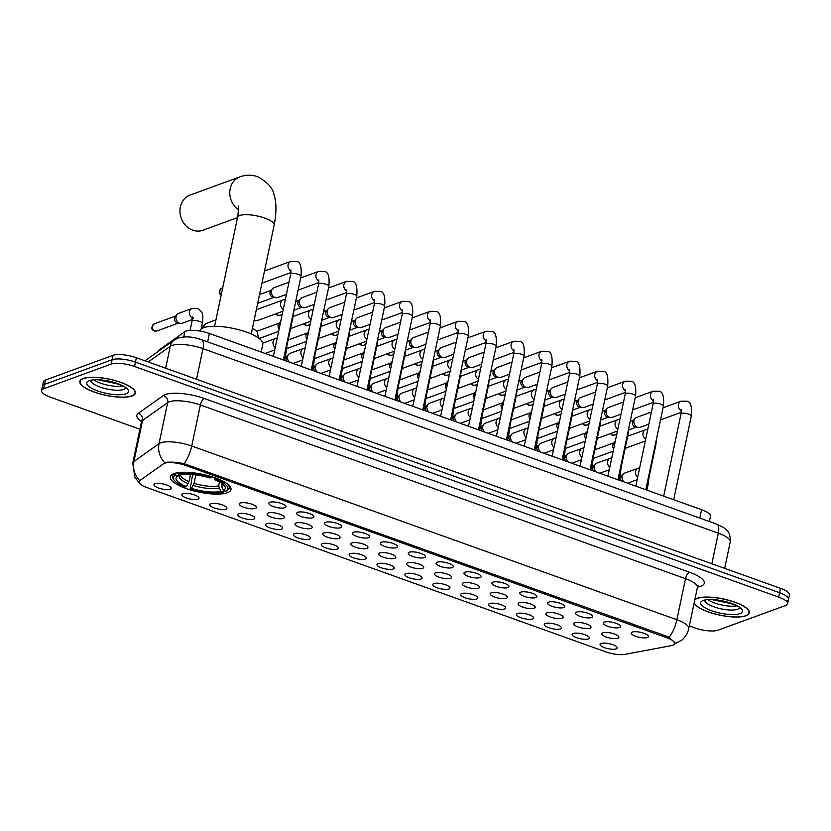 <?xml version="1.0" encoding="UTF-8"?>
<svg xmlns="http://www.w3.org/2000/svg" width="831" height="831" viewBox="0 0 831 831"><rect width="100%" height="100%" fill="white"/><g stroke="black" fill="none" stroke-linecap="round" stroke-linejoin="round"><path stroke-width="1.25" d="M173.991 473.639A30.996 9.058 -168.1 0 0 170.334 476.797A30.996 9.058 -168.1 0 0 192.241 490.456A30.996 9.058 -168.1 0 0 227.33 492.741A30.996 9.058 -168.1 0 0 230.987 489.584A30.996 9.058 -168.1 0 0 209.069 475.924A30.996 9.058 -168.1 0 0 173.991 473.639M197.986 499.161A8.767 2.566 11.9 0 1 187.307 498.288A8.767 2.566 11.9 0 1 182.103 494.216A8.767 2.566 11.9 0 1 182.893 493.759A8.767 2.566 11.9 0 1 192.054 494.196A8.767 2.566 11.9 0 1 198.973 497.779A8.767 2.566 11.9 0 1 197.986 499.161M225.866 509.143A8.767 2.566 11.9 0 1 215.187 508.271A8.767 2.566 11.9 0 1 209.983 504.199A8.767 2.566 11.9 0 1 210.773 503.742A8.767 2.566 11.9 0 1 219.935 504.178A8.767 2.566 11.9 0 1 226.853 507.762A8.767 2.566 11.9 0 1 225.866 509.143M253.746 519.126A8.767 2.566 11.9 0 1 243.068 518.253A8.767 2.566 11.9 0 1 237.863 514.181A8.767 2.566 11.9 0 1 238.653 513.714A8.767 2.566 11.9 0 1 247.815 514.16A8.767 2.566 11.9 0 1 254.733 517.734A8.767 2.566 11.9 0 1 253.746 519.126M281.626 529.108A8.767 2.566 11.9 0 1 270.948 528.236A8.767 2.566 11.9 0 1 265.743 524.164A8.767 2.566 11.9 0 1 266.533 523.696A8.767 2.566 11.9 0 1 275.695 524.143A8.767 2.566 11.9 0 1 282.613 527.716A8.767 2.566 11.9 0 1 281.626 529.108M309.506 539.09A8.767 2.566 11.9 0 1 298.828 538.218A8.767 2.566 11.9 0 1 293.623 534.146A8.767 2.566 11.9 0 1 294.413 533.679A8.767 2.566 11.9 0 1 303.575 534.125A8.767 2.566 11.9 0 1 310.493 537.699A8.767 2.566 11.9 0 1 309.506 539.09M337.386 549.073A8.767 2.566 11.9 0 1 326.708 548.2A8.767 2.566 11.9 0 1 321.504 544.128A8.767 2.566 11.9 0 1 322.293 543.661A8.767 2.566 11.9 0 1 331.455 544.108A8.767 2.566 11.9 0 1 338.373 547.681A8.767 2.566 11.9 0 1 337.386 549.073M365.266 559.045A8.767 2.566 11.9 0 1 354.588 558.183A8.767 2.566 11.9 0 1 349.384 554.111A8.767 2.566 11.9 0 1 350.173 553.643A8.767 2.566 11.9 0 1 359.324 554.09A8.767 2.566 11.9 0 1 366.253 557.663A8.767 2.566 11.9 0 1 365.266 559.045M393.146 569.027A8.767 2.566 11.9 0 1 382.468 568.165A8.767 2.566 11.9 0 1 377.253 564.093A8.767 2.566 11.9 0 1 378.053 563.626A8.767 2.566 11.9 0 1 387.204 564.072A8.767 2.566 11.9 0 1 394.133 567.646A8.767 2.566 11.9 0 1 393.146 569.027M421.026 579.01A8.767 2.566 11.9 0 1 410.348 578.147A8.767 2.566 11.9 0 1 405.133 574.076A8.767 2.566 11.9 0 1 405.933 573.608A8.767 2.566 11.9 0 1 415.085 574.055A8.767 2.566 11.9 0 1 422.013 577.628A8.767 2.566 11.9 0 1 421.026 579.01M448.906 588.992A8.767 2.566 11.9 0 1 438.228 588.13A8.767 2.566 11.9 0 1 433.013 584.058A8.767 2.566 11.9 0 1 433.813 583.591A8.767 2.566 11.9 0 1 442.965 584.027A8.767 2.566 11.9 0 1 449.893 587.61A8.767 2.566 11.9 0 1 448.906 588.992M476.786 598.974A8.767 2.566 11.9 0 1 466.108 598.112A8.767 2.566 11.9 0 1 460.893 594.04A8.767 2.566 11.9 0 1 461.693 593.573A8.767 2.566 11.9 0 1 470.845 594.009A8.767 2.566 11.9 0 1 477.773 597.593A8.767 2.566 11.9 0 1 476.786 598.974M504.666 608.957A8.767 2.566 11.9 0 1 493.988 608.095A8.767 2.566 11.9 0 1 488.773 604.012A8.767 2.566 11.9 0 1 489.573 603.555A8.767 2.566 11.9 0 1 498.725 603.992A8.767 2.566 11.9 0 1 505.653 607.575A8.767 2.566 11.9 0 1 504.666 608.957M532.546 618.939A8.767 2.566 11.9 0 1 521.868 618.067A8.767 2.566 11.9 0 1 516.653 613.995A8.767 2.566 11.9 0 1 517.453 613.538A8.767 2.566 11.9 0 1 526.605 613.974A8.767 2.566 11.9 0 1 533.533 617.558A8.767 2.566 11.9 0 1 532.546 618.939M560.426 628.922A8.767 2.566 11.9 0 1 549.748 628.049A8.767 2.566 11.9 0 1 544.534 623.977A8.767 2.566 11.9 0 1 545.333 623.52A8.767 2.566 11.9 0 1 554.485 623.956A8.767 2.566 11.9 0 1 561.413 627.54A8.767 2.566 11.9 0 1 560.426 628.922M588.306 638.904A8.767 2.566 11.9 0 1 577.628 638.031A8.767 2.566 11.9 0 1 572.414 633.96A8.767 2.566 11.9 0 1 573.213 633.502A8.767 2.566 11.9 0 1 582.365 633.939A8.767 2.566 11.9 0 1 589.293 637.522A8.767 2.566 11.9 0 1 588.306 638.904M616.187 648.886A8.767 2.566 11.9 0 1 605.508 648.014A8.767 2.566 11.9 0 1 600.294 643.942A8.767 2.566 11.9 0 1 601.083 643.474A8.767 2.566 11.9 0 1 610.245 643.921A8.767 2.566 11.9 0 1 617.173 647.494A8.767 2.566 11.9 0 1 616.187 648.886M170.106 489.179A8.767 2.566 11.9 0 1 159.427 488.316A8.767 2.566 11.9 0 1 154.223 484.234A8.767 2.566 11.9 0 1 155.013 483.777A8.767 2.566 11.9 0 1 164.174 484.213A8.767 2.566 11.9 0 1 171.093 487.797A8.767 2.566 11.9 0 1 170.106 489.179M255.408 508.437A8.767 2.566 11.9 0 1 244.73 507.564A8.767 2.566 11.9 0 1 239.525 503.493A8.767 2.566 11.9 0 1 240.315 503.025A8.767 2.566 11.9 0 1 249.477 503.472A8.767 2.566 11.9 0 1 256.395 507.045A8.767 2.566 11.9 0 1 255.408 508.437M283.288 518.419A8.767 2.566 11.9 0 1 272.61 517.547A8.767 2.566 11.9 0 1 267.405 513.475A8.767 2.566 11.9 0 1 268.195 513.007A8.767 2.566 11.9 0 1 277.357 513.454A8.767 2.566 11.9 0 1 284.275 517.027A8.767 2.566 11.9 0 1 283.288 518.419M311.168 528.391A8.767 2.566 11.9 0 1 300.49 527.529A8.767 2.566 11.9 0 1 295.285 523.457A8.767 2.566 11.9 0 1 296.075 522.99A8.767 2.566 11.9 0 1 305.226 523.437A8.767 2.566 11.9 0 1 312.155 527.01A8.767 2.566 11.9 0 1 311.168 528.391M339.048 538.374A8.767 2.566 11.9 0 1 328.37 537.512A8.767 2.566 11.9 0 1 323.155 533.44A8.767 2.566 11.9 0 1 323.955 532.972A8.767 2.566 11.9 0 1 333.106 533.419A8.767 2.566 11.9 0 1 340.035 536.992A8.767 2.566 11.9 0 1 339.048 538.374M366.928 548.356A8.767 2.566 11.9 0 1 356.25 547.494A8.767 2.566 11.9 0 1 351.035 543.422A8.767 2.566 11.9 0 1 351.835 542.955A8.767 2.566 11.9 0 1 360.986 543.391A8.767 2.566 11.9 0 1 367.915 546.975A8.767 2.566 11.9 0 1 366.928 548.356M394.808 558.339A8.767 2.566 11.9 0 1 384.13 557.476A8.767 2.566 11.9 0 1 378.915 553.404A8.767 2.566 11.9 0 1 379.715 552.937A8.767 2.566 11.9 0 1 388.866 553.373A8.767 2.566 11.9 0 1 395.795 556.957A8.767 2.566 11.9 0 1 394.808 558.339M422.688 568.321A8.767 2.566 11.9 0 1 412.01 567.459A8.767 2.566 11.9 0 1 406.795 563.376A8.767 2.566 11.9 0 1 407.595 562.919A8.767 2.566 11.9 0 1 416.747 563.356A8.767 2.566 11.9 0 1 423.675 566.939A8.767 2.566 11.9 0 1 422.688 568.321M450.568 578.303A8.767 2.566 11.9 0 1 439.89 577.441A8.767 2.566 11.9 0 1 434.675 573.359A8.767 2.566 11.9 0 1 435.475 572.902A8.767 2.566 11.9 0 1 444.627 573.338A8.767 2.566 11.9 0 1 451.555 576.922A8.767 2.566 11.9 0 1 450.568 578.303M478.448 588.286A8.767 2.566 11.9 0 1 467.77 587.413A8.767 2.566 11.9 0 1 462.555 583.341A8.767 2.566 11.9 0 1 463.355 582.884A8.767 2.566 11.9 0 1 472.507 583.32A8.767 2.566 11.9 0 1 479.435 586.904A8.767 2.566 11.9 0 1 478.448 588.286M506.328 598.268A8.767 2.566 11.9 0 1 495.65 597.396A8.767 2.566 11.9 0 1 490.435 593.324A8.767 2.566 11.9 0 1 491.235 592.867A8.767 2.566 11.9 0 1 500.387 593.303A8.767 2.566 11.9 0 1 507.315 596.887A8.767 2.566 11.9 0 1 506.328 598.268M534.208 608.25A8.767 2.566 11.9 0 1 523.53 607.378A8.767 2.566 11.9 0 1 518.315 603.306A8.767 2.566 11.9 0 1 519.115 602.839A8.767 2.566 11.9 0 1 528.267 603.285A8.767 2.566 11.9 0 1 535.195 606.869A8.767 2.566 11.9 0 1 534.208 608.25M562.088 618.233A8.767 2.566 11.9 0 1 551.41 617.36A8.767 2.566 11.9 0 1 546.196 613.288A8.767 2.566 11.9 0 1 546.985 612.821A8.767 2.566 11.9 0 1 556.147 613.268A8.767 2.566 11.9 0 1 563.075 616.841A8.767 2.566 11.9 0 1 562.088 618.233M589.968 628.215A8.767 2.566 11.9 0 1 579.29 627.343A8.767 2.566 11.9 0 1 574.076 623.271A8.767 2.566 11.9 0 1 574.865 622.803A8.767 2.566 11.9 0 1 584.027 623.25A8.767 2.566 11.9 0 1 590.955 626.823A8.767 2.566 11.9 0 1 589.968 628.215M617.848 638.198A8.767 2.566 11.9 0 1 607.17 637.325A8.767 2.566 11.9 0 1 601.956 633.253A8.767 2.566 11.9 0 1 602.745 632.786A8.767 2.566 11.9 0 1 611.907 633.232A8.767 2.566 11.9 0 1 618.835 636.806A8.767 2.566 11.9 0 1 617.848 638.198M284.95 507.72A8.767 2.566 11.9 0 1 274.272 506.858A8.767 2.566 11.9 0 1 269.057 502.786A8.767 2.566 11.9 0 1 269.857 502.319A8.767 2.566 11.9 0 1 279.008 502.765A8.767 2.566 11.9 0 1 285.937 506.339A8.767 2.566 11.9 0 1 284.95 507.72M312.83 517.703A8.767 2.566 11.9 0 1 302.152 516.84A8.767 2.566 11.9 0 1 296.937 512.769A8.767 2.566 11.9 0 1 297.737 512.301A8.767 2.566 11.9 0 1 306.888 512.737A8.767 2.566 11.9 0 1 313.817 516.321A8.767 2.566 11.9 0 1 312.83 517.703M340.71 527.685A8.767 2.566 11.9 0 1 330.032 526.823A8.767 2.566 11.9 0 1 324.817 522.741A8.767 2.566 11.9 0 1 325.617 522.284A8.767 2.566 11.9 0 1 334.768 522.72A8.767 2.566 11.9 0 1 341.697 526.303A8.767 2.566 11.9 0 1 340.71 527.685M368.59 537.667A8.767 2.566 11.9 0 1 357.912 536.805A8.767 2.566 11.9 0 1 352.697 532.723A8.767 2.566 11.9 0 1 353.497 532.266A8.767 2.566 11.9 0 1 362.648 532.702A8.767 2.566 11.9 0 1 369.577 536.286A8.767 2.566 11.9 0 1 368.59 537.667M396.47 547.65A8.767 2.566 11.9 0 1 385.792 546.777A8.767 2.566 11.9 0 1 380.577 542.705A8.767 2.566 11.9 0 1 381.377 542.248A8.767 2.566 11.9 0 1 390.528 542.685A8.767 2.566 11.9 0 1 397.457 546.268A8.767 2.566 11.9 0 1 396.47 547.65M424.35 557.632A8.767 2.566 11.9 0 1 413.672 556.76A8.767 2.566 11.9 0 1 408.457 552.688A8.767 2.566 11.9 0 1 409.257 552.231A8.767 2.566 11.9 0 1 418.409 552.667A8.767 2.566 11.9 0 1 425.337 556.251A8.767 2.566 11.9 0 1 424.35 557.632M452.23 567.615A8.767 2.566 11.9 0 1 441.552 566.742A8.767 2.566 11.9 0 1 436.337 562.67A8.767 2.566 11.9 0 1 437.137 562.203A8.767 2.566 11.9 0 1 446.289 562.649A8.767 2.566 11.9 0 1 453.217 566.233A8.767 2.566 11.9 0 1 452.23 567.615M480.11 577.597A8.767 2.566 11.9 0 1 469.432 576.724A8.767 2.566 11.9 0 1 464.217 572.652A8.767 2.566 11.9 0 1 465.017 572.185A8.767 2.566 11.9 0 1 474.169 572.632A8.767 2.566 11.9 0 1 481.097 576.205A8.767 2.566 11.9 0 1 480.11 577.597M507.99 587.579A8.767 2.566 11.9 0 1 497.312 586.707A8.767 2.566 11.9 0 1 492.097 582.635A8.767 2.566 11.9 0 1 492.887 582.167A8.767 2.566 11.9 0 1 502.049 582.614A8.767 2.566 11.9 0 1 508.977 586.187A8.767 2.566 11.9 0 1 507.99 587.579M535.87 597.562A8.767 2.566 11.9 0 1 525.192 596.689A8.767 2.566 11.9 0 1 519.977 592.617A8.767 2.566 11.9 0 1 520.767 592.15A8.767 2.566 11.9 0 1 529.929 592.596A8.767 2.566 11.9 0 1 536.857 596.17A8.767 2.566 11.9 0 1 535.87 597.562M563.75 607.544A8.767 2.566 11.9 0 1 553.072 606.672A8.767 2.566 11.9 0 1 547.858 602.6A8.767 2.566 11.9 0 1 548.647 602.132A8.767 2.566 11.9 0 1 557.809 602.579A8.767 2.566 11.9 0 1 564.737 606.152A8.767 2.566 11.9 0 1 563.75 607.544M591.63 617.516A8.767 2.566 11.9 0 1 580.952 616.654A8.767 2.566 11.9 0 1 575.738 612.582A8.767 2.566 11.9 0 1 576.527 612.115A8.767 2.566 11.9 0 1 585.689 612.561A8.767 2.566 11.9 0 1 592.617 616.135A8.767 2.566 11.9 0 1 591.63 617.516M619.51 627.498A8.767 2.566 11.9 0 1 608.832 626.636A8.767 2.566 11.9 0 1 603.618 622.564A8.767 2.566 11.9 0 1 604.407 622.097A8.767 2.566 11.9 0 1 613.569 622.544A8.767 2.566 11.9 0 1 620.497 626.117A8.767 2.566 11.9 0 1 619.51 627.498M647.391 637.481A8.767 2.566 11.9 0 1 636.702 636.619A8.767 2.566 11.9 0 1 631.498 632.547A8.767 2.566 11.9 0 1 632.287 632.079A8.767 2.566 11.9 0 1 641.449 632.516A8.767 2.566 11.9 0 1 648.377 636.099A8.767 2.566 11.9 0 1 647.391 637.481M158.461 351.253L158.513 350.994A17.544 5.131 11.9 0 1 159.386 349.809L184.856 331.704A17.544 5.131 11.9 0 1 186.051 331.102A17.544 5.131 11.9 0 1 209.391 333.491L701.551 509.694A17.544 5.131 11.9 0 1 710.474 516.331L709.383 521.515M163.427 463.812A15.789 4.612 11.9 0 1 164.507 463.272A15.789 4.612 11.9 0 1 185.51 465.422L666.607 637.668A15.789 4.612 11.9 0 1 674.647 643.63A15.789 4.612 11.9 0 1 671.282 645.645L625.13 654.35A15.789 4.612 11.9 0 1 605.622 651.795L147.066 487.62A15.789 4.612 11.9 0 1 139.026 481.658A15.789 4.612 11.9 0 1 139.805 480.588L163.427 463.812M83.193 378.51A28.358 8.289 -168.1 0 0 79.849 381.398A28.358 8.289 -168.1 0 0 99.897 393.894A28.358 8.289 -168.1 0 0 132.004 395.982A28.358 8.289 -168.1 0 0 135.349 393.094A28.358 8.289 -168.1 0 0 115.301 380.598A28.358 8.289 -168.1 0 0 83.193 378.51M694.124 603.161A28.358 8.289 -168.1 0 0 716.904 614.504A28.358 8.289 -168.1 0 0 745.968 615.792A28.358 8.289 -168.1 0 0 749.313 612.904A28.358 8.289 -168.1 0 0 729.254 600.408A28.358 8.289 -168.1 0 0 697.147 598.32A28.358 8.289 -168.1 0 0 694.882 599.546M164.652 462.638L165.764 462.389C170.397 461.787 176.484 462.202 184.025 463.636L667.241 636.463L669.152 637.315L675.125 643.163L674.523 644.004M689.325 625.92L694.633 627.81A17.544 5.131 -168.1 0 0 717.963 630.21L785.534 605.519A17.544 5.131 -168.1 0 0 787.601 603.732L788.526 599.359A17.544 5.131 -168.1 0 0 779.603 592.732L135.453 362.108A17.544 5.131 -168.1 0 0 112.112 359.709L44.542 384.4A17.544 5.131 -168.1 0 0 42.474 386.186A17.544 5.131 -168.1 0 1 44.542 384.4L112.112 359.709A17.544 5.131 -168.1 0 1 135.453 362.108L779.603 592.732A17.544 5.131 -168.1 0 1 788.526 599.359A17.544 5.131 -168.1 0 1 786.458 601.145M139.006 481.326L139.494 480.422A20.463 18.895 54.6 0 1 133.916 461.485L159.022 443.65A23.393 6.835 11.9 0 1 160.622 442.84A23.393 6.835 11.9 0 1 191.743 446.029A20.463 8.3 109.7 0 1 184.025 463.636M787.601 603.732A17.544 5.131 -168.1 0 0 778.678 597.105L134.529 366.481A17.544 5.131 -168.1 0 0 111.188 364.092L43.617 388.773A17.544 5.131 -168.1 0 0 41.55 390.57A17.544 5.131 -168.1 0 0 50.473 397.197L139.899 429.212M788.526 599.359L789.45 594.975A17.544 5.131 -168.1 0 0 780.527 588.348L136.367 357.725A17.544 5.131 -168.1 0 0 113.037 355.336L45.466 380.027A17.544 5.131 -168.1 0 0 43.399 381.813L41.55 390.57M131.755 395.888A28.067 8.206 -168.1 0 0 135.069 393.032A28.067 8.206 -168.1 0 0 115.218 380.66A28.067 8.206 -168.1 0 0 83.443 378.593A28.067 8.206 -168.1 0 0 80.129 381.46A28.067 8.206 -168.1 0 0 99.98 393.821A28.067 8.206 -168.1 0 0 131.755 395.888M694.207 602.745A28.067 8.206 -168.1 0 0 716.26 614.254A28.067 8.206 -168.1 0 0 745.708 615.709A28.067 8.206 -168.1 0 0 749.022 612.842A28.067 8.206 -168.1 0 0 729.171 600.47A28.067 8.206 -168.1 0 0 697.396 598.403A28.067 8.206 -168.1 0 0 694.789 599.972M238.518 209.869A18.718 16.204 -110.1 0 1 229.782 191.93A18.718 16.204 -110.1 0 1 239.868 176.889L190.039 195.098A18.718 16.204 69.9 0 0 180.005 212.57A18.718 16.204 69.9 0 0 192.771 230.187A18.718 16.204 69.9 0 0 202.889 230.249L237.5 217.608M224.505 490.737L223.103 492.222A27.839 8.144 -168.1 0 1 190.174 488.836L191.442 488.379A25.148 7.354 -168.1 0 0 220.776 491.381L218.667 485.875L219.488 481.959M195.815 474.906L194.039 483.351L191.442 488.379M186.414 486.571L185.136 487.039A27.839 8.144 -168.1 0 1 174.209 480.152A27.839 8.144 -168.1 0 1 175.466 475.155L177.792 475.997A25.148 7.354 -168.1 0 0 177.689 476.049A25.148 7.354 -168.1 0 0 186.414 486.571L189.001 481.544L190.507 474.408M261.163 352.032L262.804 344.252A32.16 9.401 -168.1 0 0 240.066 330.084A32.16 9.401 -168.1 0 0 203.657 327.715A32.16 9.401 -168.1 0 0 199.856 330.987L199.845 331.039M190.174 488.836L192.314 476.236L193.197 474.605M227.092 490.477A29.002 8.476 -168.1 0 0 227.382 490.321A29.002 8.476 -168.1 0 0 229.273 488.077A29.002 8.476 -168.1 0 0 226.738 483.455M175.466 475.155L174.687 473.701A29.002 8.476 -168.1 0 0 172.505 476.111A29.002 8.476 -168.1 0 0 173.326 478.936L174.209 480.152M221.732 483.341L221.752 487.07L223.529 490.383L225.855 491.214A27.839 8.144 -168.1 0 0 226.084 491.09A27.839 8.144 -168.1 0 0 216.174 479.342L216.964 478.043M223.529 490.383A25.148 7.354 -168.1 0 0 224.547 485.927A25.148 7.354 -168.1 0 0 214.907 479.799L216.174 479.342M220.776 491.381L223.103 492.222M214.907 479.799L214.097 477.472M180.618 474.335L177.792 475.997M177.429 472.704L178.208 474.158A27.839 8.144 -168.1 0 1 211.147 477.534L211.926 476.236M211.147 477.534L209.869 478.002A25.148 7.354 -168.1 0 0 180.535 474.989L178.208 474.158M286.435 294.371L277.866 297.508A5.266 4.56 -110.1 0 1 275.83 297.695A5.266 4.56 -110.1 0 1 275.019 297.488A5.266 4.56 -110.1 0 1 271.529 290.943A5.266 4.56 -110.1 0 1 272.578 288.783A5.266 4.56 -110.1 0 1 274.251 287.619L288.991 282.239M275.83 297.695L273.15 297.269A3.802 3.293 -110.1 0 1 270.802 290.84L272.578 288.783M314.315 304.354L305.746 307.491A5.266 4.56 -110.1 0 1 303.71 307.678A5.266 4.56 -110.1 0 1 302.9 307.47A5.266 4.56 -110.1 0 1 299.409 300.926A5.266 4.56 -110.1 0 1 300.458 298.765A5.266 4.56 -110.1 0 1 302.131 297.602L316.871 292.211M303.71 307.678L301.03 307.252A3.802 3.293 -110.1 0 1 298.682 300.822L300.458 298.765M342.195 314.336L333.626 317.473A5.266 4.56 -110.1 0 1 331.59 317.66A5.266 4.56 -110.1 0 1 330.78 317.452A5.266 4.56 -110.1 0 1 327.289 310.908A5.266 4.56 -110.1 0 1 328.338 308.748A5.266 4.56 -110.1 0 1 330.011 307.584L344.751 302.193M331.59 317.66L328.91 317.234A3.802 3.293 -110.1 0 1 326.562 310.804L328.338 308.748M370.065 324.319L361.506 327.445A5.266 4.56 -110.1 0 1 359.47 327.643A5.266 4.56 -110.1 0 1 358.66 327.435A5.266 4.56 -110.1 0 1 355.169 320.88A5.266 4.56 -110.1 0 1 356.219 318.73A5.266 4.56 -110.1 0 1 357.891 317.567L372.631 312.176M359.47 327.643L356.79 327.217A3.802 3.293 -110.1 0 1 354.442 320.776L356.219 318.73M397.945 334.301L389.386 337.428A5.266 4.56 -110.1 0 1 387.35 337.625A5.266 4.56 -110.1 0 1 386.54 337.417A5.266 4.56 -110.1 0 1 383.049 330.863A5.266 4.56 -110.1 0 1 384.099 328.712A5.266 4.56 -110.1 0 1 385.771 327.549L400.511 322.158M387.35 337.625L384.67 337.199A3.802 3.293 -110.1 0 1 382.312 330.759L384.099 328.712M425.825 344.283L417.266 347.41A5.266 4.56 -110.1 0 1 415.23 347.607A5.266 4.56 -110.1 0 1 414.42 347.4A5.266 4.56 -110.1 0 1 410.93 340.845A5.266 4.56 -110.1 0 1 411.979 338.695A5.266 4.56 -110.1 0 1 413.651 337.521L428.391 332.14M415.23 347.607L412.55 347.181A3.802 3.293 -110.1 0 1 410.192 340.741L411.979 338.695M453.705 354.266L445.146 357.392A5.266 4.56 -110.1 0 1 443.11 357.59A5.266 4.56 -110.1 0 1 442.3 357.372A5.266 4.56 -110.1 0 1 438.81 350.827A5.266 4.56 -110.1 0 1 439.859 348.677A5.266 4.56 -110.1 0 1 441.531 347.503L456.271 342.123M443.11 357.59L440.43 357.164A3.802 3.293 -110.1 0 1 438.072 350.724L439.859 348.677M481.585 364.248L473.026 367.375A5.266 4.56 -110.1 0 1 470.99 367.562A5.266 4.56 -110.1 0 1 470.18 367.354A5.266 4.56 -110.1 0 1 466.69 360.81A5.266 4.56 -110.1 0 1 467.739 358.649A5.266 4.56 -110.1 0 1 469.411 357.486L484.151 352.105M470.99 367.562L468.31 367.146A3.802 3.293 -110.1 0 1 465.952 360.706L467.739 358.649M509.465 374.23L500.906 377.357A5.266 4.56 -110.1 0 1 498.87 377.544A5.266 4.56 -110.1 0 1 498.06 377.336A5.266 4.56 -110.1 0 1 494.57 370.792A5.266 4.56 -110.1 0 1 495.619 368.632A5.266 4.56 -110.1 0 1 497.291 367.468L512.031 362.087M498.87 377.544L496.19 377.129A3.802 3.293 -110.1 0 1 493.832 370.688L495.619 368.632M537.345 384.213L528.786 387.339A5.266 4.56 -110.1 0 1 526.75 387.526A5.266 4.56 -110.1 0 1 525.94 387.319A5.266 4.56 -110.1 0 1 522.45 380.775A5.266 4.56 -110.1 0 1 523.499 378.614A5.266 4.56 -110.1 0 1 525.171 377.451L539.911 372.07M526.75 387.526L524.07 387.111A3.802 3.293 -110.1 0 1 521.712 380.671L523.499 378.614M565.225 394.195L556.666 397.322A5.266 4.56 -110.1 0 1 554.63 397.509A5.266 4.56 -110.1 0 1 553.82 397.301A5.266 4.56 -110.1 0 1 550.33 390.757A5.266 4.56 -110.1 0 1 551.379 388.596A5.266 4.56 -110.1 0 1 553.051 387.433L567.791 382.052M554.63 397.509L551.95 397.093A3.802 3.293 -110.1 0 1 549.592 390.653L551.379 388.596M593.105 404.178L584.546 407.304A5.266 4.56 -110.1 0 1 582.51 407.491A5.266 4.56 -110.1 0 1 581.7 407.283A5.266 4.56 -110.1 0 1 578.21 400.739A5.266 4.56 -110.1 0 1 579.259 398.579A5.266 4.56 -110.1 0 1 580.931 397.415L595.671 392.035M582.51 407.491L579.83 407.065A3.802 3.293 -110.1 0 1 577.472 400.635L579.259 398.579M620.986 414.16L612.426 417.287A5.266 4.56 -110.1 0 1 610.39 417.474A5.266 4.56 -110.1 0 1 609.58 417.266A5.266 4.56 -110.1 0 1 606.09 410.722A5.266 4.56 -110.1 0 1 607.139 408.561A5.266 4.56 -110.1 0 1 608.811 407.398L623.541 402.017M610.39 417.474L607.71 417.048A3.802 3.293 -110.1 0 1 605.352 410.618L607.139 408.561M648.866 424.132L640.306 427.269A5.266 4.56 -110.1 0 1 638.27 427.456A5.266 4.56 -110.1 0 1 637.46 427.248A5.266 4.56 -110.1 0 1 633.97 420.704A5.266 4.56 -110.1 0 1 635.019 418.544A5.266 4.56 -110.1 0 1 636.691 417.38L651.421 411.999M638.27 427.456L635.59 427.03A3.802 3.293 -110.1 0 1 633.232 420.6L635.019 418.544M282.872 311.251L258.067 320.319A5.266 4.56 -110.1 0 1 256.031 320.506A5.266 4.56 -110.1 0 1 255.221 320.299A5.266 4.56 -110.1 0 1 254.213 319.79M279.694 326.365A5.266 4.56 -110.1 0 1 279.611 323.726A5.266 4.56 -110.1 0 1 280.66 321.576A5.266 4.56 -110.1 0 1 280.712 321.514M279.154 328.899A3.802 3.293 -110.1 0 1 278.884 323.623L280.66 321.576M307.563 336.347A5.266 4.56 -110.1 0 1 307.491 333.709A5.266 4.56 -110.1 0 1 308.54 331.559A5.266 4.56 -110.1 0 1 308.592 331.496M307.034 338.882A3.802 3.293 -110.1 0 1 306.764 333.605L308.54 331.559M335.444 346.33A5.266 4.56 -110.1 0 1 335.371 343.691A5.266 4.56 -110.1 0 1 336.42 341.541A5.266 4.56 -110.1 0 1 336.472 341.479M334.914 348.864A3.802 3.293 -110.1 0 1 334.644 343.587L336.42 341.541M363.324 356.312A5.266 4.56 -110.1 0 1 363.251 353.674A5.266 4.56 -110.1 0 1 364.3 351.513A5.266 4.56 -110.1 0 1 364.352 351.461M362.794 358.847A3.802 3.293 -110.1 0 1 362.524 353.57L364.3 351.513M391.204 366.294A5.266 4.56 -110.1 0 1 391.131 363.656A5.266 4.56 -110.1 0 1 392.18 361.495A5.266 4.56 -110.1 0 1 392.232 361.443M390.674 368.829A3.802 3.293 -110.1 0 1 390.404 363.552L392.18 361.495M419.084 376.277A5.266 4.56 -110.1 0 1 419.011 373.638A5.266 4.56 -110.1 0 1 420.06 371.478A5.266 4.56 -110.1 0 1 420.112 371.426M418.554 378.811A3.802 3.293 -110.1 0 1 418.273 373.535L420.06 371.478M446.964 386.259A5.266 4.56 -110.1 0 1 446.891 383.621A5.266 4.56 -110.1 0 1 447.94 381.46A5.266 4.56 -110.1 0 1 447.992 381.398M446.434 388.794A3.802 3.293 -110.1 0 1 446.154 383.517L447.94 381.46M474.844 396.242A5.266 4.56 -110.1 0 1 474.771 393.603A5.266 4.56 -110.1 0 1 475.82 391.443A5.266 4.56 -110.1 0 1 475.872 391.38M474.314 398.776A3.802 3.293 -110.1 0 1 474.034 393.499L475.82 391.443M502.724 406.224A5.266 4.56 -110.1 0 1 502.651 403.586A5.266 4.56 -110.1 0 1 503.7 401.425A5.266 4.56 -110.1 0 1 503.752 401.363M502.194 408.759A3.802 3.293 -110.1 0 1 501.914 403.482L503.7 401.425M530.604 416.206A5.266 4.56 -110.1 0 1 530.531 413.568A5.266 4.56 -110.1 0 1 531.58 411.407A5.266 4.56 -110.1 0 1 531.632 411.345M530.074 418.731A3.802 3.293 -110.1 0 1 529.794 413.464L531.58 411.407M558.484 426.189A5.266 4.56 -110.1 0 1 558.411 423.55A5.266 4.56 -110.1 0 1 559.46 421.39A5.266 4.56 -110.1 0 1 559.512 421.327M557.954 428.713A3.802 3.293 -110.1 0 1 557.674 423.446L559.46 421.39M586.364 436.171A5.266 4.56 -110.1 0 1 586.291 433.533A5.266 4.56 -110.1 0 1 587.34 431.372A5.266 4.56 -110.1 0 1 587.392 431.31M585.834 438.695A3.802 3.293 -110.1 0 1 585.554 433.429L587.34 431.372M614.244 446.143A5.266 4.56 -110.1 0 1 614.171 443.505A5.266 4.56 -110.1 0 1 615.22 441.354A5.266 4.56 -110.1 0 1 615.272 441.292M613.714 448.678A3.802 3.293 -110.1 0 1 613.434 443.401L615.22 441.354M192.273 319.592L182.425 323.186A5.266 4.56 -110.1 0 1 180.4 323.384A5.266 4.56 -110.1 0 1 179.579 323.176A5.266 4.56 -110.1 0 1 176.089 316.621A5.266 4.56 -110.1 0 1 177.138 314.471A5.266 4.56 -110.1 0 1 178.81 313.297L192.169 308.426L197.84 308.53C203.304 312.664 203.273 313.889 202.307 323.394A5.266 1.537 11.9 0 0 199.907 321.504A5.266 1.537 11.9 0 0 192.626 320.683A5.266 1.537 11.9 0 0 192.003 321.223L192.221 316.923L193.623 318.169M180.4 323.384L177.709 322.958A3.802 3.293 -110.1 0 1 175.362 316.518L177.138 314.471M203.855 327.643A5.266 4.56 -110.1 0 1 203.969 326.604A5.266 4.56 -110.1 0 1 205.018 324.454A5.266 4.56 -110.1 0 1 206.69 323.28L215.946 319.904M202.452 328.224A3.802 3.293 -110.1 0 1 203.242 326.5L205.018 324.454M274.718 349.976L266.065 353.133A5.266 4.56 -110.1 0 1 264.902 353.372M302.598 359.958L293.945 363.116A5.266 4.56 -110.1 0 1 292.782 363.355M289.552 362.191A5.266 4.56 -110.1 0 1 287.609 356.551A5.266 4.56 -110.1 0 1 288.658 354.39A5.266 4.56 -110.1 0 1 290.331 353.227L305.122 347.96M286.747 361.184A3.802 3.293 -110.1 0 1 286.882 356.447L288.658 354.39M330.478 369.94L321.826 373.098A5.266 4.56 -110.1 0 1 320.662 373.337M317.432 372.174A5.266 4.56 -110.1 0 1 315.489 366.533A5.266 4.56 -110.1 0 1 316.538 364.373A5.266 4.56 -110.1 0 1 318.211 363.209L333.002 357.943M314.627 371.166A3.802 3.293 -110.1 0 1 314.762 366.429L316.538 364.373M358.358 379.923L349.706 383.081A5.266 4.56 -110.1 0 1 348.542 383.32M345.312 382.156A5.266 4.56 -110.1 0 1 343.369 376.516A5.266 4.56 -110.1 0 1 344.418 374.355A5.266 4.56 -110.1 0 1 346.091 373.192L360.883 367.925M342.507 381.149A3.802 3.293 -110.1 0 1 342.642 376.412L344.418 374.355M386.228 389.905L377.586 393.063A5.266 4.56 -110.1 0 1 376.422 393.302M373.192 392.139A5.266 4.56 -110.1 0 1 371.249 386.498A5.266 4.56 -110.1 0 1 372.298 384.338A5.266 4.56 -110.1 0 1 373.971 383.174L388.763 377.908M370.387 391.131A3.802 3.293 -110.1 0 1 370.522 386.394L372.298 384.338M414.108 399.888L405.466 403.045A5.266 4.56 -110.1 0 1 404.302 403.274M401.072 402.121A5.266 4.56 -110.1 0 1 399.129 396.48A5.266 4.56 -110.1 0 1 400.178 394.32A5.266 4.56 -110.1 0 1 401.851 393.156L416.643 387.89M398.257 401.113A3.802 3.293 -110.1 0 1 398.402 396.377L400.178 394.32M441.988 409.86L433.346 413.028A5.266 4.56 -110.1 0 1 432.182 413.256M428.952 412.103A5.266 4.56 -110.1 0 1 427.009 406.463A5.266 4.56 -110.1 0 1 428.058 404.302A5.266 4.56 -110.1 0 1 429.731 403.139L444.523 397.872M426.137 411.096A3.802 3.293 -110.1 0 1 426.282 406.359L428.058 404.302M469.868 419.842L461.226 423.01A5.266 4.56 -110.1 0 1 460.062 423.239M456.832 422.086A5.266 4.56 -110.1 0 1 454.889 416.445A5.266 4.56 -110.1 0 1 455.939 414.285A5.266 4.56 -110.1 0 1 457.611 413.121L472.403 407.855M454.017 421.078A3.802 3.293 -110.1 0 1 454.162 416.331L455.939 414.285M497.748 429.824L489.106 432.982A5.266 4.56 -110.1 0 1 487.942 433.221M484.712 432.068A5.266 4.56 -110.1 0 1 482.769 426.417A5.266 4.56 -110.1 0 1 483.819 424.267A5.266 4.56 -110.1 0 1 485.491 423.104L500.283 417.837M481.897 431.06A3.802 3.293 -110.1 0 1 482.032 426.313L483.819 424.267M525.628 439.807L516.986 442.965A5.266 4.56 -110.1 0 1 515.822 443.203M512.592 442.05A5.266 4.56 -110.1 0 1 510.65 436.4A5.266 4.56 -110.1 0 1 511.699 434.249A5.266 4.56 -110.1 0 1 513.371 433.086L528.163 427.82M509.777 441.043A3.802 3.293 -110.1 0 1 509.912 436.296L511.699 434.249M553.508 449.789L544.866 452.947A5.266 4.56 -110.1 0 1 543.703 453.186M540.472 452.033A5.266 4.56 -110.1 0 1 538.53 446.382A5.266 4.56 -110.1 0 1 539.579 444.232A5.266 4.56 -110.1 0 1 541.251 443.058L556.043 437.802M537.657 451.025A3.802 3.293 -110.1 0 1 537.792 446.278L539.579 444.232M581.388 459.772L572.746 462.929A5.266 4.56 -110.1 0 1 571.583 463.168M568.352 462.015A5.266 4.56 -110.1 0 1 566.41 456.364A5.266 4.56 -110.1 0 1 567.459 454.214A5.266 4.56 -110.1 0 1 569.131 453.04L583.923 447.784M565.537 461.008A3.802 3.293 -110.1 0 1 565.672 456.261L567.459 454.214M609.268 469.754L600.626 472.912A5.266 4.56 -110.1 0 1 599.463 473.151M596.232 471.998A5.266 4.56 -110.1 0 1 594.29 466.347A5.266 4.56 -110.1 0 1 595.339 464.186A5.266 4.56 -110.1 0 1 597.011 463.023L611.803 457.767M593.417 470.99A3.802 3.293 -110.1 0 1 593.552 466.243L595.339 464.186M637.148 479.736L628.506 482.894A5.266 4.56 -110.1 0 1 627.343 483.133M624.112 481.98A5.266 4.56 -110.1 0 1 622.17 476.329A5.266 4.56 -110.1 0 1 623.219 474.169A5.266 4.56 -110.1 0 1 624.891 473.005L639.673 467.739M621.297 480.972A3.802 3.293 -110.1 0 1 621.432 476.225L623.219 474.169M183.755 336.929L184.856 331.704M666.607 637.668L666.888 636.338M185.51 465.422L185.791 464.093M207.625 341.884L209.391 333.491M159.188 350.734L159.386 349.809M699.785 518.087L701.551 509.694M141.478 421.546A29.241 8.549 11.9 0 1 138.289 413.371L163.385 395.535A29.241 8.549 11.9 0 1 204.291 398.516L689.418 572.206A5.848 2.368 -70.3 0 0 685.513 578.677L200.385 404.988A23.393 6.835 -168.1 0 0 169.275 401.799A23.393 6.835 -168.1 0 0 167.665 402.609L142.568 420.444A23.393 6.835 -168.1 0 0 141.415 422.013L141.239 420.206M689.418 572.206A29.241 8.549 11.9 0 1 700.845 586.229A29.241 8.549 11.9 0 1 698.071 586.966L697.552 587.06M697.417 587.517A23.393 6.835 -168.1 0 0 685.513 578.677L676.87 619.718A23.393 6.835 11.9 0 1 688.764 628.558L697.417 587.517L698.31 585.928L697.687 586.208M164.642 462.628A20.463 18.895 54.6 0 1 159.022 443.65L167.665 402.609A5.848 5.402 -125.4 0 0 163.385 395.535M669.152 637.315A20.463 8.3 -70.3 0 0 676.87 619.718L191.743 446.029L200.385 404.988A5.848 2.368 -70.3 0 1 204.291 398.516M139.286 482.904L134.851 477.285L132.763 463.064A23.393 6.835 11.9 0 1 133.916 461.485L142.568 420.444A5.848 5.402 -125.4 0 0 138.289 413.371M778.678 597.105L780.527 588.348M134.529 366.481L136.367 357.725M111.188 364.092L113.037 355.336M43.617 388.773L45.466 380.027M711.866 563.771L718.316 533.17A11.696 4.747 -70.3 0 0 716.758 524.164L723.791 527.643C726.585 530.427 730.574 530.988 730.22 542.009A23.393 6.835 -168.1 0 0 718.316 533.17L202.993 348.667A23.393 6.835 -168.1 0 0 171.872 345.478A23.393 6.835 -168.1 0 0 170.272 346.288L165.649 368.216M196.542 379.268L202.993 348.667A11.696 4.747 -70.3 0 0 201.445 339.661L716.758 524.164M144.999 360.82L174.365 339.952A11.696 10.803 54.6 0 0 170.272 346.288L148.209 361.963M90.828 380.806A17.825 5.215 -168.1 0 0 104.291 388.368A17.825 5.215 -168.1 0 0 123.632 389.448A17.825 5.215 -168.1 0 0 125.543 388.129M94.235 380.079A17.825 5.215 -168.1 0 0 122.718 386.072M125.959 393.821A21.336 6.232 -168.1 0 0 117.618 383.579A21.336 6.232 -168.1 0 0 89.239 380.671A21.336 6.232 -168.1 0 0 97.58 390.902A21.336 6.232 -168.1 0 0 125.959 393.821M704.781 600.616A17.825 5.215 -168.1 0 0 718.244 608.178A17.825 5.215 -168.1 0 0 737.585 609.268A17.825 5.215 -168.1 0 0 739.497 607.939M708.199 599.889A17.825 5.215 -168.1 0 0 736.671 605.882M739.912 613.631A21.336 6.232 -168.1 0 0 731.571 603.399A21.336 6.232 -168.1 0 0 703.203 600.481A21.336 6.232 -168.1 0 0 711.533 610.712A21.336 6.232 -168.1 0 0 739.912 613.631M238.268 206.046C238.84 206.098 238.601 209.89 237.541 217.421A18.718 5.474 11.9 0 1 239.744 215.52A18.718 5.474 11.9 0 1 264.642 218.075A18.718 5.474 11.9 0 1 274.157 225.139L251.222 334M194.039 483.351A21.637 6.326 -168.1 0 0 218.667 485.875M180.389 474.937A21.637 6.326 -168.1 0 0 189.001 481.544M221.752 487.07A22.499 6.575 -168.1 0 0 223.175 484.463M193.218 485.429A22.499 6.575 -168.1 0 0 219 488.077M179.974 474.792A22.499 6.575 -168.1 0 0 188.19 483.632M221.41 484.878A21.637 6.326 -168.1 0 0 222.49 483.891M221.254 294.693A3.802 3.293 -110.1 0 1 221.773 288.18C218.46 291.567 218.47 293.945 221.794 295.327M273.357 356.395L290.684 274.188A5.266 1.537 11.9 0 1 291.307 273.648A5.266 1.537 11.9 0 1 298.589 274.469A5.266 1.537 11.9 0 1 300.988 276.359L283.361 359.979M291.037 271.01A5.266 4.56 -110.1 0 1 288.004 265.972A5.266 4.56 -110.1 0 1 290.84 261.391L296.522 261.495C300.323 261.775 301.809 266.73 300.988 276.359M301.238 366.378L318.564 284.171A5.266 1.537 11.9 0 1 319.187 283.631A5.266 1.537 11.9 0 1 326.469 284.451A5.266 1.537 11.9 0 1 328.868 286.342L311.241 369.961M318.917 280.992A5.266 4.56 -110.1 0 1 315.884 275.954A5.266 4.56 -110.1 0 1 318.72 271.373L324.402 271.477C328.203 271.758 329.689 276.713 328.868 286.342M275.705 313.869L277.554 315.292A3.802 1.537 -70.3 0 0 278.084 315.271A3.802 3.293 -110.1 0 1 276.162 313.703M329.118 376.36L346.444 294.153A5.266 1.537 11.9 0 1 347.067 293.613A5.266 1.537 11.9 0 1 354.349 294.434A5.266 1.537 11.9 0 1 356.748 296.324L339.121 379.944M282.187 314.544L280.14 315.281A3.802 3.293 -110.1 0 1 278.084 315.271M346.797 290.975A5.266 4.56 -110.1 0 1 343.764 285.926A5.266 4.56 -110.1 0 1 346.6 281.356L352.282 281.46C356.084 281.74 357.569 286.695 356.748 296.324M303.585 323.851L305.434 325.274A3.802 1.537 -70.3 0 0 305.964 325.253A3.802 3.293 -110.1 0 1 304.042 323.685M356.998 386.342L374.324 304.125A5.266 1.537 11.9 0 1 374.947 303.595A5.266 1.537 11.9 0 1 382.229 304.416A5.266 1.537 11.9 0 1 384.628 306.296L367.001 389.926M310.056 324.526L308.021 325.264A3.802 3.293 -110.1 0 1 305.964 325.253M374.677 300.957A5.266 4.56 -110.1 0 1 371.644 295.909A5.266 4.56 -110.1 0 1 374.48 291.338L380.162 291.442C383.964 291.723 385.449 296.677 384.628 306.296M331.465 333.833L333.314 335.257A3.802 1.537 -70.3 0 0 333.844 335.236A3.802 3.293 -110.1 0 1 331.922 333.667M384.878 396.325L402.204 314.108A5.266 1.537 11.9 0 1 402.827 313.578A5.266 1.537 11.9 0 1 410.109 314.398A5.266 1.537 11.9 0 1 412.508 316.279L394.881 399.908M337.937 334.498L335.901 335.246A3.802 3.293 -110.1 0 1 333.844 335.236M402.557 310.939A5.266 4.56 -110.1 0 1 399.524 305.891A5.266 4.56 -110.1 0 1 402.36 301.321L408.042 301.424C411.844 301.705 413.329 306.66 412.508 316.279M359.345 343.816L361.194 345.239A3.802 1.537 -70.3 0 0 361.724 345.218A3.802 3.293 -110.1 0 1 359.802 343.65M412.758 406.307L430.084 324.09A5.266 1.537 11.9 0 1 430.707 323.56A5.266 1.537 11.9 0 1 437.989 324.381A5.266 1.537 11.9 0 1 440.388 326.261L422.761 409.891M365.817 344.481L363.781 345.229A3.802 3.293 -110.1 0 1 361.724 345.218M430.437 320.911A5.266 4.56 -110.1 0 1 427.404 315.873A5.266 4.56 -110.1 0 1 430.24 311.293L435.922 311.396C439.724 311.677 441.209 316.632 440.388 326.261M387.225 353.798L389.074 355.221A3.802 1.537 -70.3 0 0 389.604 355.201A3.802 3.293 -110.1 0 1 387.682 353.632M440.638 416.289L457.964 334.072A5.266 1.537 11.9 0 1 458.587 333.543A5.266 1.537 11.9 0 1 465.869 334.363A5.266 1.537 11.9 0 1 468.269 336.243L450.641 419.873M393.697 354.463L391.661 355.211A3.802 3.293 -110.1 0 1 389.604 355.201M458.317 330.894A5.266 4.56 -110.1 0 1 455.284 325.856A5.266 4.56 -110.1 0 1 458.12 321.275L463.791 321.379C467.604 321.659 469.089 326.614 468.269 336.243M415.105 363.781L416.954 365.204A3.802 1.537 -70.3 0 0 417.484 365.183A3.802 3.293 -110.1 0 1 415.562 363.614M468.518 426.272L485.844 344.055A5.266 1.537 11.9 0 1 486.467 343.525A5.266 1.537 11.9 0 1 493.749 344.346A5.266 1.537 11.9 0 1 496.149 346.226L478.521 429.845M421.577 364.445L419.541 365.193A3.802 3.293 -110.1 0 1 417.484 365.183M486.197 340.876A5.266 4.56 -110.1 0 1 483.164 335.838A5.266 4.56 -110.1 0 1 486 331.257L491.672 331.361C495.484 331.642 496.969 336.597 496.149 346.226M442.985 373.763L444.834 375.186A3.802 1.537 -70.3 0 0 445.364 375.165A3.802 3.293 -110.1 0 1 443.442 373.586M496.398 436.254L513.724 354.037A5.266 1.537 11.9 0 1 514.347 353.497A5.266 1.537 11.9 0 1 521.629 354.328A5.266 1.537 11.9 0 1 524.029 356.208L506.401 439.828M449.457 374.428L447.421 375.176A3.802 3.293 -110.1 0 1 445.364 375.165M514.077 350.859A5.266 4.56 -110.1 0 1 511.044 345.821A5.266 4.56 -110.1 0 1 513.88 341.24L519.552 341.344C523.364 341.624 524.849 346.579 524.029 356.208M470.865 383.745L472.714 385.169A3.802 1.537 -70.3 0 0 473.244 385.148A3.802 3.293 -110.1 0 1 471.322 383.569M524.278 446.237L541.604 364.02A5.266 1.537 11.9 0 1 542.228 363.479A5.266 1.537 11.9 0 1 549.509 364.31A5.266 1.537 11.9 0 1 551.898 366.191L534.281 449.81M477.337 384.41L475.301 385.158A3.802 3.293 -110.1 0 1 473.244 385.148M541.957 360.841A5.266 4.56 -110.1 0 1 538.924 355.803A5.266 4.56 -110.1 0 1 541.76 351.222L547.432 351.326C551.244 351.606 552.729 356.561 551.898 366.191M498.745 393.728L500.594 395.151A3.802 1.537 -70.3 0 0 501.124 395.13A3.802 3.293 -110.1 0 1 499.202 393.551M552.158 456.209L569.484 374.002A5.266 1.537 11.9 0 1 570.108 373.462A5.266 1.537 11.9 0 1 577.389 374.282A5.266 1.537 11.9 0 1 579.778 376.173L562.161 459.792M505.217 394.393L503.181 395.14A3.802 3.293 -110.1 0 1 501.124 395.13M569.837 370.823A5.266 4.56 -110.1 0 1 566.804 365.785A5.266 4.56 -110.1 0 1 569.64 361.205L575.312 361.308C579.124 361.589 580.609 366.544 579.778 376.173M526.625 403.71L528.474 405.133A3.802 1.537 -70.3 0 0 529.004 405.102A3.802 3.293 -110.1 0 1 527.083 403.534M580.038 466.191L597.364 383.984A5.266 1.537 11.9 0 1 597.988 383.444A5.266 1.537 11.9 0 1 605.269 384.265A5.266 1.537 11.9 0 1 607.658 386.155L590.041 469.775M533.097 404.375L531.061 405.123A3.802 3.293 -110.1 0 1 529.004 405.102M597.707 380.806A5.266 4.56 -110.1 0 1 594.684 375.768A5.266 4.56 -110.1 0 1 597.52 371.187L603.192 371.291C607.004 371.571 608.489 376.526 607.658 386.155M554.495 413.682L556.355 415.105A3.802 1.537 -70.3 0 0 556.884 415.085A3.802 3.293 -110.1 0 1 554.963 413.516M607.918 476.173L625.244 393.967A5.266 1.537 11.9 0 1 625.868 393.427A5.266 1.537 11.9 0 1 633.139 394.247A5.266 1.537 11.9 0 1 635.538 396.138L617.921 479.757M560.977 414.357L558.941 415.105A3.802 3.293 -110.1 0 1 556.884 415.085M625.587 390.788A5.266 4.56 -110.1 0 1 622.564 385.75A5.266 4.56 -110.1 0 1 625.4 381.169L631.072 381.273C634.884 381.554 636.369 386.508 635.538 396.138M582.375 423.665L584.235 425.088A3.802 1.537 -70.3 0 0 584.764 425.067A3.802 3.293 -110.1 0 1 582.843 423.498M635.798 486.156L653.124 403.949A5.266 1.537 11.9 0 1 653.748 403.409A5.266 1.537 11.9 0 1 661.019 404.23A5.266 1.537 11.9 0 1 663.418 406.12L645.801 489.739M588.857 424.34L586.811 425.088A3.802 3.293 -110.1 0 1 584.764 425.067M653.467 400.771A5.266 4.56 -110.1 0 1 650.444 395.733A5.266 4.56 -110.1 0 1 653.28 391.152L658.952 391.256C662.764 391.536 664.249 396.491 663.418 406.12M610.255 433.647L612.115 435.07A3.802 1.537 -70.3 0 0 612.644 435.049A3.802 3.293 -110.1 0 1 610.723 433.481M663.678 496.138L681.005 413.931A5.266 1.537 11.9 0 1 681.617 413.391A5.266 1.537 11.9 0 1 688.899 414.212A5.266 1.537 11.9 0 1 691.299 416.102L673.681 499.722M616.737 434.322L614.691 435.07A3.802 3.293 -110.1 0 1 612.644 435.049M681.347 410.753A5.266 4.56 -110.1 0 1 678.314 405.715A5.266 4.56 -110.1 0 1 681.16 401.134L686.832 401.238C690.644 401.518 692.13 406.473 691.299 416.102M293.042 314.045A5.266 1.537 11.9 0 1 293.468 314.845L294.039 309.319M283.278 309.361A5.266 4.56 -110.1 0 1 280.483 304.312A5.266 4.56 -110.1 0 1 283.319 299.877L285.365 299.409M256.945 331.392A3.802 3.293 -110.1 0 1 257.735 330.956L256.924 331.361M320.922 324.017A5.266 1.537 11.9 0 1 321.348 324.828L321.919 319.301M311.147 319.343A5.266 4.56 -110.1 0 1 308.363 314.295A5.266 4.56 -110.1 0 1 311.199 309.859L313.245 309.392M278.624 331.413L260.342 338.092A3.802 3.293 -110.1 0 1 258.856 338.227M348.802 334A5.266 1.537 11.9 0 1 349.228 334.81L349.799 329.273M339.027 329.325A5.266 4.56 -110.1 0 1 336.243 324.277A5.266 4.56 -110.1 0 1 339.079 319.842L341.125 319.374M306.504 341.396L288.222 348.075A3.802 3.293 -110.1 0 1 286.529 348.168M376.682 343.982A5.266 1.537 11.9 0 1 377.108 344.792L377.679 339.256M366.907 339.308A5.266 4.56 -110.1 0 1 364.123 334.259A5.266 4.56 -110.1 0 1 366.959 329.824L369.006 329.356M334.384 351.378L316.102 358.057A3.802 3.293 -110.1 0 1 314.409 358.151M404.562 353.964A5.266 1.537 11.9 0 1 404.988 354.775L405.559 349.238M394.787 349.29A5.266 4.56 -110.1 0 1 392.003 344.242A5.266 4.56 -110.1 0 1 394.839 339.806L396.886 339.339M362.264 361.36L343.982 368.04A3.802 3.293 -110.1 0 1 342.289 368.133M432.442 363.947A5.266 1.537 11.9 0 1 432.868 364.757L433.439 359.221M422.667 359.272A5.266 4.56 -110.1 0 1 419.884 354.224A5.266 4.56 -110.1 0 1 422.719 349.789L424.766 349.321M390.144 371.343L371.862 378.022A3.802 3.293 -110.1 0 1 370.159 378.115M460.322 373.929A5.266 1.537 11.9 0 1 460.748 374.739L461.319 369.203M450.547 369.255A5.266 4.56 -110.1 0 1 447.764 364.207A5.266 4.56 -110.1 0 1 450.599 359.771L452.646 359.304M418.024 381.325L399.742 388.004A3.802 3.293 -110.1 0 1 398.039 388.098M488.202 383.912A5.266 1.537 11.9 0 1 488.628 384.722L489.199 379.185M478.427 379.237A5.266 4.56 -110.1 0 1 475.644 374.179A5.266 4.56 -110.1 0 1 478.479 369.753L480.526 369.286M445.904 391.308L427.622 397.987A3.802 3.293 -110.1 0 1 425.919 398.08M516.082 393.894A5.266 1.537 11.9 0 1 516.508 394.694L517.079 389.168M506.308 389.22A5.266 4.56 -110.1 0 1 503.524 384.161A5.266 4.56 -110.1 0 1 506.359 379.736L508.406 379.268M473.784 401.29L455.502 407.969A3.802 3.293 -110.1 0 1 453.799 408.063M543.962 403.876A5.266 1.537 11.9 0 1 544.388 404.676L544.959 399.15M534.188 399.202A5.266 4.56 -110.1 0 1 531.404 394.143A5.266 4.56 -110.1 0 1 534.24 389.718L536.286 389.24M501.664 411.262L483.382 417.951A3.802 3.293 -110.1 0 1 481.679 418.045M571.842 413.859A5.266 1.537 11.9 0 1 572.268 414.659L572.839 409.132M562.068 409.184A5.266 4.56 -110.1 0 1 559.284 404.126A5.266 4.56 -110.1 0 1 562.12 399.701L564.166 399.223M529.544 421.244L511.262 427.934A3.802 3.293 -110.1 0 1 509.559 428.017M599.722 423.841A5.266 1.537 11.9 0 1 600.148 424.641L600.72 419.115M589.948 419.156A5.266 4.56 -110.1 0 1 587.164 414.108A5.266 4.56 -110.1 0 1 590 409.673L592.046 409.205M557.424 431.227L539.142 437.906A3.802 3.293 -110.1 0 1 537.439 437.999M627.602 433.824A5.266 1.537 11.9 0 1 628.018 434.623L628.6 429.097M617.828 429.139A5.266 4.56 -110.1 0 1 615.044 424.09A5.266 4.56 -110.1 0 1 617.88 419.655L619.926 419.188M585.304 441.209L567.022 447.888A3.802 3.293 -110.1 0 1 565.319 447.982M655.482 443.806A5.266 1.537 11.9 0 1 655.898 444.606L656.48 439.08M645.708 439.121A5.266 4.56 -110.1 0 1 642.924 434.073A5.266 4.56 -110.1 0 1 645.76 429.637L647.806 429.17M613.185 451.191L594.892 457.871A3.802 3.293 -110.1 0 1 593.199 457.964M154.846 330.946A3.802 3.293 -110.1 0 1 154.296 323.82C150.982 327.196 150.993 329.585 154.317 330.967A3.802 1.537 -70.3 0 0 154.846 330.946A3.802 3.293 -110.1 0 0 156.903 330.956L178.478 323.082M192.356 318.044A5.266 4.56 -110.1 0 1 189.323 313.007A5.266 4.56 -110.1 0 1 192.169 308.426M285.521 352.531A5.266 1.537 11.9 0 1 285.947 353.341L286.518 347.805M275.238 347.503A5.266 4.56 -110.1 0 1 272.973 342.476A5.266 4.56 -110.1 0 1 275.799 338.373L277.242 337.978M313.401 362.513A5.266 1.537 11.9 0 1 313.827 363.313L314.398 357.787M303.118 357.486A5.266 4.56 -110.1 0 1 300.853 352.458A5.266 4.56 -110.1 0 1 303.679 348.355M341.281 372.496A5.266 1.537 11.9 0 1 341.707 373.296L342.279 367.769M330.998 367.468A5.266 4.56 -110.1 0 1 328.733 362.441A5.266 4.56 -110.1 0 1 331.559 358.338M369.161 382.478A5.266 1.537 11.9 0 1 369.587 383.278L370.159 377.752M358.878 377.451A5.266 4.56 -110.1 0 1 356.613 372.423A5.266 4.56 -110.1 0 1 359.439 368.32M397.041 392.461A5.266 1.537 11.9 0 1 397.467 393.26L398.039 387.734M386.758 387.433A5.266 4.56 -110.1 0 1 384.493 382.405A5.266 4.56 -110.1 0 1 387.319 378.292M424.921 402.443A5.266 1.537 11.9 0 1 425.347 403.243L425.919 397.717M414.638 397.415A5.266 4.56 -110.1 0 1 412.373 392.388A5.266 4.56 -110.1 0 1 415.199 388.274M452.802 412.425A5.266 1.537 11.9 0 1 453.227 413.225L453.799 407.699M442.518 407.398A5.266 4.56 -110.1 0 1 440.253 402.37A5.266 4.56 -110.1 0 1 443.079 398.257M480.682 422.397A5.266 1.537 11.9 0 1 481.107 423.208L481.679 417.671M470.388 417.38A5.266 4.56 -110.1 0 1 468.133 412.353A5.266 4.56 -110.1 0 1 470.959 408.239M508.562 432.38A5.266 1.537 11.9 0 1 508.988 433.19L509.559 427.653M498.268 427.363A5.266 4.56 -110.1 0 1 496.014 422.335A5.266 4.56 -110.1 0 1 498.839 418.222M536.442 442.362A5.266 1.537 11.9 0 1 536.868 443.172L537.439 437.636M526.148 437.345A5.266 4.56 -110.1 0 1 523.894 432.317A5.266 4.56 -110.1 0 1 526.719 428.204M564.322 452.344A5.266 1.537 11.9 0 1 564.748 453.155L565.319 447.618M554.028 447.317A5.266 4.56 -110.1 0 1 551.774 442.3A5.266 4.56 -110.1 0 1 554.599 438.186M592.202 462.327A5.266 1.537 11.9 0 1 592.628 463.137L593.199 457.601M581.908 457.299A5.266 4.56 -110.1 0 1 579.654 452.282A5.266 4.56 -110.1 0 1 582.479 448.169M620.082 472.309A5.266 1.537 11.9 0 1 620.508 473.119L621.079 467.583M609.788 467.282A5.266 4.56 -110.1 0 1 607.534 462.254A5.266 4.56 -110.1 0 1 610.359 458.151M647.962 482.292A5.266 1.537 11.9 0 1 648.388 483.102L648.959 477.565M637.668 477.264A5.266 4.56 -110.1 0 1 635.414 472.237A5.266 4.56 -110.1 0 1 638.239 468.133M139.026 481.658L139.203 480.806M674.647 643.63L674.959 642.114M673.411 644.482L682.002 640.005C685.502 636.941 687.756 633.129 688.764 628.558M132.763 463.064L141.415 422.013M174.365 339.952L177.927 338.092C185.292 336.108 193.124 336.638 201.445 339.661M730.22 542.009L724.663 568.352M90.849 380.286L90.486 380.993L91.14 380.681C95.451 376.381 129.584 386.56 125.782 388.43M135.308 391.868L135.069 393.032M80.378 380.297L80.129 381.46M98.92 379.985L118.469 384.109M704.802 600.096L704.439 600.813L705.093 600.491C709.404 596.191 743.537 606.37 739.735 608.25M749.271 611.678L749.022 612.842M712.873 599.795L732.423 603.919M274.157 225.139C277.17 209.911 275.819 200.385 274.085 195.171C273.087 188.242 267.561 182.072 257.506 176.65C251.533 174.655 245.654 174.739 239.868 176.889M229.699 486.042L229.273 488.077M172.931 474.086L172.505 476.111M226.084 491.09L227.382 490.321M214.595 326.282L237.541 217.421M290.954 272.558L261.931 283.163M290.684 274.188L290.902 269.888M290.84 261.391L264.497 271.02M221.773 288.18L222.698 287.848M318.834 282.54L298.09 290.123M257.683 303.325L273.918 297.394M318.564 284.171L318.782 279.87M318.72 271.373L300.645 277.98M259.532 294.548L271.301 290.248M346.714 292.522L325.97 300.095M294.039 310.212L301.788 307.377M346.444 294.153L346.662 289.853M346.6 281.356L328.525 287.962M295.68 301.508L299.181 300.23M280.14 315.281L277.554 315.292M374.594 302.505L353.85 310.077M321.919 320.195L329.668 317.359M374.324 304.125L374.542 299.835M374.48 291.338L356.406 297.934M323.56 311.49L327.061 310.212M308.021 325.264L305.434 325.274M402.474 312.487L381.73 320.06M349.799 330.167L357.548 327.341M402.204 314.108L402.422 309.818M402.36 301.321L384.286 307.917M351.44 321.472L354.941 320.195M335.901 335.246L333.314 335.257M430.354 322.459L409.6 330.042M377.679 340.149L385.428 337.324M430.084 324.09L430.302 319.79M430.24 311.293L412.166 317.899M379.32 331.455L382.821 330.177M363.781 345.229L361.194 345.239M458.234 332.442L437.48 340.024M405.559 350.131L413.308 347.306M457.964 334.072L458.182 329.772M458.12 321.275L440.046 327.881M407.2 341.437L410.701 340.159M391.661 355.211L389.074 355.221M486.114 342.424L465.36 350.007M433.439 360.114L441.188 357.278M485.844 344.055L486.062 339.754M486 331.257L467.926 337.864M435.08 351.42L438.581 350.142M419.541 365.193L416.954 365.204M513.994 352.406L493.24 359.989M461.319 370.096L469.068 367.26M513.724 354.037L513.942 349.737M513.88 341.24L495.806 347.846M462.96 361.402L466.461 360.124M447.421 375.176L444.834 375.186M541.874 362.389L521.12 369.972M489.199 380.079L496.948 377.243M541.604 364.02L541.812 359.719M541.76 351.222L523.686 357.829M490.841 371.384L494.341 370.107M475.301 385.158L472.714 385.169M569.754 372.371L549 379.954M517.079 390.061L524.828 387.225M569.484 374.002L569.692 369.702M569.64 361.205L551.566 367.811M518.721 381.367L522.221 380.089M503.181 395.14L500.594 395.151M597.634 382.353L576.88 389.936M544.959 400.043L552.708 397.208M597.364 383.984L597.572 379.684M597.52 371.187L579.446 377.793M546.601 391.349L550.101 390.071M531.061 405.123L528.474 405.133M625.514 392.336L604.76 399.919M572.829 410.026L580.589 407.19M625.244 393.967L625.452 389.666M625.4 381.169L607.326 387.776M574.481 401.331L577.981 400.054M558.941 415.105L556.355 415.105M653.395 402.318L632.64 409.901M600.709 420.008L608.469 417.172M653.124 403.949L653.332 399.649M653.28 391.152L635.206 397.758M602.361 411.314L605.861 410.036M586.811 425.088L584.235 425.088M681.264 412.301L660.52 419.884M628.589 429.991L636.349 427.155M681.005 413.931L681.212 409.631M681.16 401.134L663.076 407.741M630.241 421.296L633.741 420.008M614.691 435.07L612.115 435.07M283.911 360.176L293.468 314.845M254.13 320.205L256.031 320.506M283.319 299.877L256.332 309.745M311.791 370.159L321.348 324.828M310.752 321.233L290.57 328.609M311.199 309.859L293.125 316.466M257.735 330.956L279.382 323.041M260.342 338.092L258.992 338.321M339.671 380.141L349.228 334.81M338.632 331.216L318.45 338.591M339.079 319.842L321.005 326.448M288.17 340.004L307.262 333.023M288.222 348.075L285.635 348.085M367.551 390.123L377.108 344.792M366.513 341.198L346.33 348.573M366.959 329.824L348.885 336.43M316.04 349.986L335.142 343.006M316.102 358.057L313.516 358.068M395.431 400.106L404.988 354.775M394.393 351.181L374.21 358.556M394.839 339.806L376.765 346.413M343.92 359.968L363.022 352.988M343.982 368.04L341.396 368.05M423.311 410.088L432.868 364.757M422.273 361.163L402.09 368.538M422.719 349.789L404.645 356.395M371.8 369.951L390.902 362.97M371.862 378.022L369.276 378.032M451.191 420.07L460.748 374.739M450.153 371.135L429.97 378.521M450.599 359.771L432.525 366.378M399.68 379.933L418.782 372.953M399.742 388.004L397.156 388.015M479.072 430.043L488.628 384.722M478.033 381.117L457.839 388.493M478.479 369.753L460.405 376.36M427.56 389.916L446.663 382.935M427.622 397.987L425.036 397.997M506.952 440.025L516.508 394.694M505.913 391.1L485.72 398.475M506.359 379.736L488.285 386.342M455.44 399.888L474.543 392.918M455.502 407.969L452.916 407.969M534.832 450.007L544.388 404.676M533.793 401.082L513.6 408.457M534.24 389.718L516.165 396.314M483.32 409.87L502.423 402.9M483.382 417.951L480.796 417.951M562.712 459.99L572.268 414.659M561.673 411.065L541.48 418.44M562.12 399.701L544.045 406.297M511.2 419.852L530.303 412.872M511.262 427.934L508.676 427.934M590.592 469.972L600.148 424.641M589.553 421.047L569.36 428.422M590 409.673L571.925 416.279M539.08 429.835L558.183 422.854M539.142 437.906L536.556 437.916M618.472 479.954L628.018 434.623M617.433 431.029L597.24 438.404M617.88 419.655L599.805 426.261M566.96 439.817L586.063 432.837M567.022 447.888L564.436 447.899M646.352 489.937L655.898 444.606M645.313 441.012L625.12 448.387M645.76 429.637L627.685 436.244M594.84 449.8L613.943 442.819M594.892 457.871L592.316 457.881M201.112 329.086L202.307 323.394M190.081 330.374L192.003 321.223M154.296 323.82L175.871 315.936M156.903 330.956L154.317 330.967M201.611 326.697L203.751 325.918M252.468 328.1L256.956 331.413L258.649 338.072M284.462 360.374L285.947 353.341M275.799 338.373L262.814 343.12M312.342 370.356L313.827 363.313M285.251 356.644L287.381 355.865M340.222 380.338L341.707 373.296M313.131 366.627L315.261 365.848M368.102 390.321L369.587 383.278M341.011 376.609L343.141 375.83M395.982 400.303L397.467 393.26M368.891 386.592L371.021 385.813M423.862 410.285L425.347 403.243M396.771 396.574L398.901 395.785M451.742 420.257L453.227 413.225M424.651 406.546L426.781 405.767M479.622 430.24L481.107 423.208M452.531 416.528L454.661 415.749M507.502 440.222L508.988 433.19M480.411 426.511L482.541 425.732M535.382 450.205L536.868 443.172M508.292 436.493L510.421 435.714M563.262 460.187L564.748 453.155M536.172 446.476L538.301 445.696M591.142 470.169L592.628 463.137M564.052 456.458L566.181 455.679M619.022 480.152L620.508 473.119M591.932 466.44L594.061 465.661M646.902 490.134L648.388 483.102M619.801 476.423L621.941 475.644"/></g></svg>
